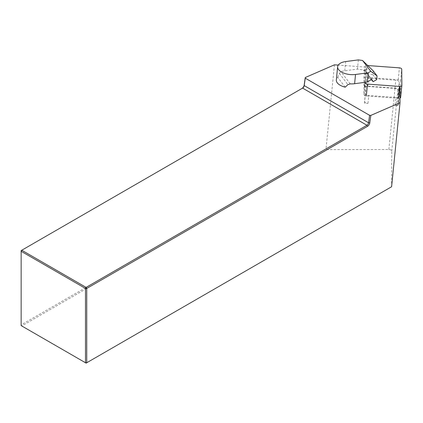 <?xml version="1.0" encoding="UTF-8"?>
<svg xmlns="http://www.w3.org/2000/svg" width="423" height="423" viewBox="0 0 423 423"><rect width="100%" height="100%" fill="white"/><g stroke="black" fill="none" stroke-linecap="round" stroke-linejoin="round"><path stroke-width="0.32" stroke-dasharray="2.12 1.59" d="M395.108 105.396A3.479 1.75 5.7 0 0 397.99 104.819L397.995 105.602L395.108 105.396L395.902 97.464A3.479 1.75 5.7 0 0 399.349 96.058A3.479 1.75 5.7 0 0 399.354 95.963L399.249 82.21A3.479 1.75 5.7 0 0 395.775 80.201L368.629 78.223A3.479 1.75 5.7 0 0 365.181 79.635A3.479 1.75 5.7 0 0 365.181 79.73L365.282 93.483A3.479 1.75 5.7 0 0 368.761 95.492L395.902 97.464M364.489 101.409A3.479 1.75 5.7 0 0 367.962 103.418L364.499 103.164L365.282 93.483M365.921 86.308A3.479 1.75 5.7 0 0 364.388 87.561A3.479 1.75 5.7 0 0 364.383 87.656L364.372 86.192L394.982 88.423A2.898 1.459 -174.3 0 1 397.879 90.094L397.99 104.819A3.479 1.75 5.7 0 0 398.556 103.984A3.479 1.75 5.7 0 0 398.556 103.889L398.455 90.136A3.479 1.75 5.7 0 0 394.982 88.127L367.836 86.155A3.479 1.75 5.7 0 0 365.921 86.308M345.216 87.175L337.744 77.351A13.044 6.557 5.7 0 0 336.322 79.931M397.995 105.602L399.904 86.556L366.408 84.119L366.281 67.146L338.231 65.105M364.372 86.192L366.281 67.146M334.44 64.83L326.022 148.88L327.18 149.631L388.864 149.499C390.625 149.599 391.592 150.154 391.761 151.175L391.603 186.744M391.529 186.786L86.118 363.114L21.763 325.964L327.18 149.631M326.022 148.88L21.15 324.896L21.763 325.964L21.15 325.61L21.15 250.59L301.974 88.46A3.188 1.84 120 0 0 301.98 88.455L302.588 88.1M364.383 87.656L365.181 79.73M364.499 103.164L366.408 84.119M367.962 103.418L368.761 95.492M337.744 77.351L339.368 73.417L340.97 71.714A13.044 6.557 -174.3 0 1 344.782 70.784L357.446 69.108L363.394 69.964L365.451 71.09L371.568 79.688M358.371 59.886L357.446 69.108M373.229 70.874L372.859 74.617L376.676 79.64M372.859 74.617L367.079 73.782M365.176 82.305L365.06 66.522A2.321 1.163 -174.3 0 1 365.06 66.459A2.321 1.163 -174.3 0 1 367.36 65.523L367.751 65.549M400.66 97.301L400.539 81.057A2.321 1.163 -174.3 0 0 398.223 79.72L366.17 77.388A2.321 1.163 5.7 0 0 363.875 78.329A2.321 1.163 5.7 0 0 363.87 78.392L363.992 94.63L365.181 82.765M363.992 94.63A2.321 1.163 -174.3 0 0 366.307 95.968L398.36 98.305A2.321 1.163 5.7 0 0 399.989 98.083M394.982 88.423L388.864 149.499M397.879 90.094L391.761 151.175M363.394 69.964L370.95 79.899M350.202 83.854L340.97 71.714M344.782 70.784L345.707 61.557M372.097 79.852L365.583 71.291M339.368 73.417L347.902 84.637M398.556 103.889L399.354 95.963M398.455 90.136L399.249 82.21M394.982 88.127L395.775 80.201M367.836 86.155L368.629 78.223M398.223 79.72L399.412 67.854M366.17 77.388L367.36 65.523M400.539 81.057L401.728 69.192M363.87 78.392L365.06 66.522M365.435 71.075L372.187 79.952M398.556 103.984L399.349 96.058M364.388 87.561L365.181 79.635M363.875 78.329L365.06 66.459"/><path stroke-width="0.63" d="M337.644 66.718A13.044 6.557 5.7 0 0 338.59 69.605A13.044 6.557 5.7 0 0 355.532 74.474L368.195 72.804L370.775 71.313L362.543 60.484L358.371 59.886L345.707 61.557A13.044 6.557 5.7 0 0 337.644 66.718L336.322 79.931A13.044 6.557 5.7 0 0 337.268 82.818A13.044 6.557 5.7 0 0 345.216 87.175L347.902 84.637L350.202 83.854A13.044 6.557 -174.3 0 0 354.611 83.701L367.27 82.025L370.95 79.899L372.203 79.973M338.231 65.105L334.44 64.83L305.242 77.546L305.247 78.165L369.602 115.32L370.823 115.41L400.021 102.694L399.904 86.556M370.823 115.41L369.776 122.887A3.188 1.84 -60 0 1 367.555 126.318L86.731 288.454L86.731 362.76L85.499 362.76L85.499 288.454L21.15 251.299L21.15 325.61L86.118 363.114L391.603 186.744L400.021 102.694M305.247 78.165L304.206 85.605A2.321 1.338 -60 0 1 302.588 88.1L21.763 250.236L86.118 287.386L366.942 125.256A2.321 1.338 120 0 0 368.555 122.76L369.602 115.32M301.98 88.455A3.188 1.84 120 0 0 304.195 85.023L305.242 77.546M302.588 88.1L366.942 125.256L367.555 126.318M86.731 288.454L86.118 287.386L85.499 288.454L86.731 288.454M21.15 251.299L21.763 250.236L21.15 250.59L21.15 251.299M368.195 72.804L367.27 82.025M372.187 79.952L373.102 81.708L376.676 79.64L377.052 75.897L373.229 70.874L362.543 60.484M373.102 81.708L371.568 79.688M370.775 71.313L377.052 75.897M367.751 65.549L399.412 67.854A2.321 1.163 5.7 0 1 401.728 69.192L401.85 85.435A2.321 1.163 -174.3 0 1 401.845 85.499A2.321 1.163 -174.3 0 1 399.55 86.435L367.497 84.103A2.321 1.163 5.7 0 1 365.181 82.765L365.176 82.305M399.989 98.083A2.321 1.163 5.7 0 0 400.66 97.364A2.321 1.163 5.7 0 0 400.66 97.301L401.839 85.557M369.776 122.887L368.555 122.76L304.206 85.605L304.195 85.023M355.532 74.474L354.611 83.701M398.36 98.305L399.55 86.435M366.307 95.968L367.497 84.103M400.66 97.364L401.845 85.499"/></g></svg>
